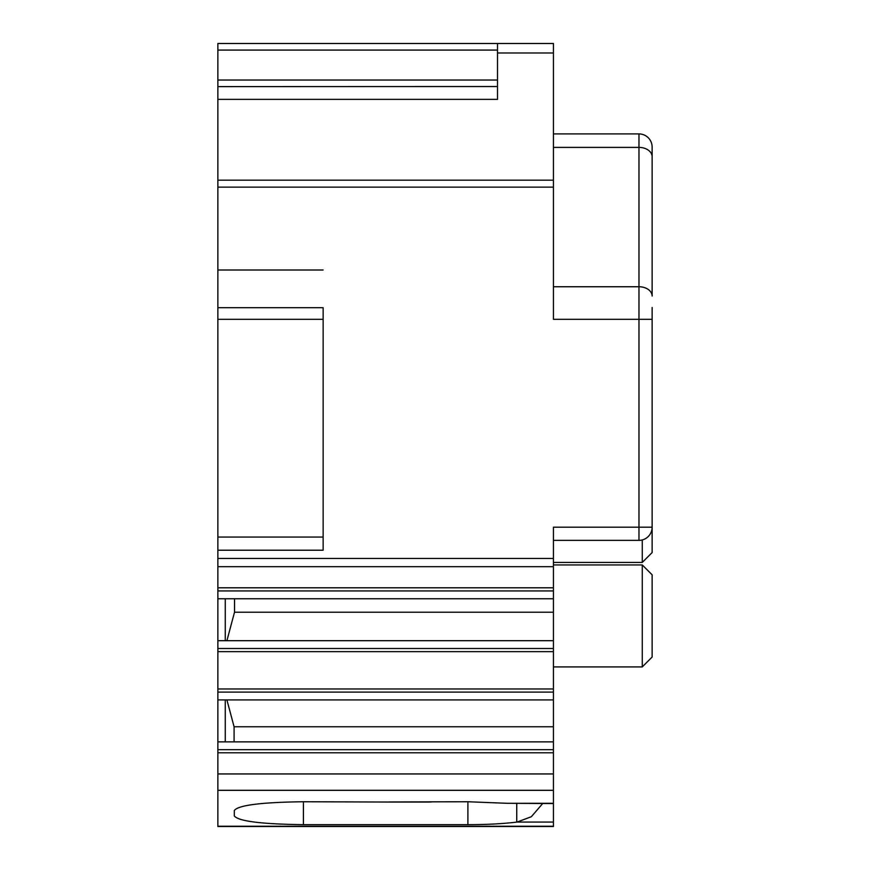 <?xml version="1.0" encoding="UTF-8"?>
<svg xmlns="http://www.w3.org/2000/svg" width="870" height="870" viewBox="0 0 870 870"><rect width="100%" height="100%" fill="white"/><g stroke="black" fill="none" stroke-linecap="round" stroke-linejoin="round"><path stroke-width="1.3" d="M542.662 803.565L531.342 816.712L517.095 822.063L553.44 822.063L553.44 826.5L217.87 826.5L217.87 99.365L497.51 99.365L497.51 80.04L217.87 80.04L217.87 99.365M217.87 307.697L323.14 307.697L323.14 550.221L217.87 550.221M391.674 802.053L303.402 801.748L303.402 824.662L469.539 824.662C487.309 824.597 503.045 823.749 516.747 822.106L516.747 803.565M467.897 824.662L467.897 801.748L388.988 801.955M467.897 801.748L507.275 803.304L553.44 803.304L553.44 773.941L217.87 773.941M303.402 824.662C261.315 824.129 238.293 821.215 234.313 815.919L234.313 810.503C238.293 805.196 261.315 802.281 303.402 801.748M234.084 741.86L234.084 726.754L553.44 726.754L553.44 773.941M553.44 741.86L217.87 741.86M553.44 726.754L553.44 699.915L217.87 699.915L225.265 699.915L225.265 741.86M553.44 699.915L553.44 688.975L217.87 688.975M217.87 598.756L553.44 598.756L553.44 688.975M553.44 640.701L217.87 640.701M225.265 598.756L225.265 640.701M553.44 598.756L553.44 587.805L217.87 587.805M217.87 566.674L553.44 566.674L553.44 587.805M553.44 566.674L553.44 558.453L217.87 558.453M642.267 539.933L642.267 562.433L652.13 552.559L652.13 319.323L638.971 319.323L638.971 527.198L553.44 527.198L553.44 558.453M217.87 187.137L553.44 187.137L553.44 319.323L638.971 319.323L638.971 286.752L553.44 286.752M323.14 270.005L217.87 270.005M553.44 822.063L553.44 803.304M497.51 52.994L553.44 52.994L553.44 43.5L217.87 43.5L217.87 80.04M553.44 52.994L553.44 180.177L217.87 180.177M553.44 187.137L553.44 180.177M553.44 803.565L507.275 803.304M428.975 802.053L431.661 801.955M234.084 726.754L226.896 699.915M234.519 598.756L234.519 612.219L226.896 640.701M234.519 612.219L553.44 612.219M217.87 83.15L217.87 86.619L497.51 86.521M497.51 43.5L497.51 80.04M553.44 564.934L642.267 564.934L642.267 666.92L553.44 666.92M652.13 319.323L652.13 307.469M553.44 133.915L638.971 133.915A13.159 13.159 0 0 1 652.13 147.073L652.13 296.061A13.159 9.309 180 0 0 638.971 286.752L638.971 147.4A13.159 9.309 0 0 1 652.13 156.709M652.13 527.198A13.159 13.159 0 0 1 638.971 540.357L638.971 527.198L652.13 527.198M642.267 666.92L652.13 657.046L652.13 574.798L642.267 564.934M553.44 826.239L217.87 826.239M217.87 790.319L553.44 790.319M553.44 752.8L217.87 752.8M553.44 749.679L217.87 749.679M553.44 692.107L217.87 692.107M553.44 651.641L217.87 651.641M553.44 648.509L217.87 648.509M553.44 590.937L217.87 590.937M323.14 537.062L217.87 537.062M323.14 319.323L217.87 319.323M497.51 50.079L217.87 50.079M638.971 133.915L638.971 147.4L553.44 147.4M428.975 802.064L391.674 802.064M638.971 540.357L553.44 540.357M553.44 562.433L642.267 562.433"/></g></svg>
